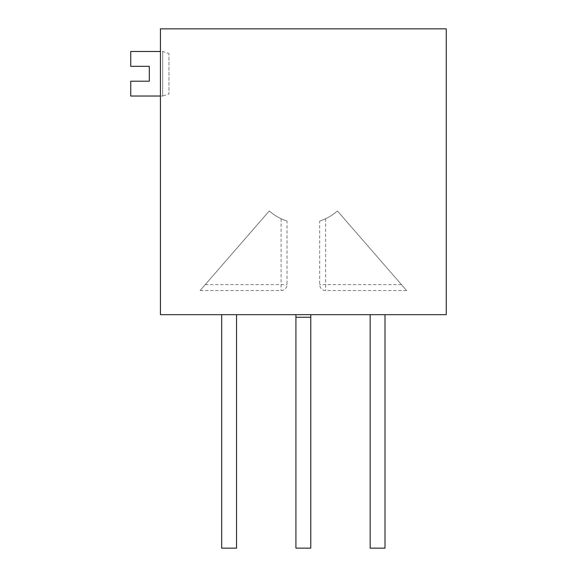 <?xml version="1.0" encoding="UTF-8"?>
<svg xmlns="http://www.w3.org/2000/svg" width="577" height="577" viewBox="0 0 577 577"><rect width="100%" height="100%" fill="white"/><g stroke="black" fill="none" stroke-linecap="round" stroke-linejoin="round"><path stroke-width="0.43" stroke-dasharray="2.88 2.16" d="M310.772 548.136L295.922 548.136M303.351 314.667C312.893 314.667 312.893 314.667 303.351 314.667C312.893 314.667 312.893 314.667 303.351 314.667C293.801 314.667 293.801 314.667 303.351 314.667C293.801 314.667 293.801 314.667 303.351 314.667M160.435 314.667L446.259 314.667L446.259 28.85L160.435 28.85L160.435 314.667M221.683 314.667L236.534 314.667L221.683 314.667M370.16 314.667L385.01 314.667L370.16 314.667M370.16 548.15L385.01 548.15M221.683 548.15L236.534 548.15M160.435 51.49L160.435 96.034L160.435 51.49L162.664 51.49L162.664 96.034L168.974 93.986L168.974 53.546L168.974 93.986M160.435 96.034L160.435 73.762L160.435 96.034L162.664 96.034L162.664 51.49L168.974 53.546M319.68 221.092A51.966 51.966 0 0 0 337.444 210.98L406.605 290.541L325.623 290.541A5.936 5.936 0 0 1 319.68 284.605L319.68 221.092L325.623 218.712A51.966 51.966 0 0 0 337.444 210.98L406.605 290.541M401.441 284.605L325.623 284.605L325.623 290.541M325.623 218.712L325.623 284.605L319.68 284.605M287.014 221.092L281.078 218.712A51.966 51.966 0 0 1 269.257 210.98A51.966 51.966 0 0 0 287.014 221.092L287.014 284.605A5.936 5.936 0 0 1 281.078 290.541L200.089 290.541L269.257 210.98L200.089 290.541M281.078 218.712L281.078 290.541M130.741 51.49L130.741 66.341L149.306 66.341L149.306 81.191L130.741 81.191L130.741 96.034M310.772 317.256L295.922 317.256M205.253 284.605L287.014 284.605"/><path stroke-width="0.87" d="M295.922 548.136L310.772 548.136L310.772 317.256L295.922 317.256L295.922 548.136M160.435 314.667L446.259 314.667L446.259 28.85L160.435 28.85L160.435 314.667M370.16 314.667L370.16 548.15L385.01 548.15L385.01 314.667M221.683 314.667L221.683 548.15L236.534 548.15L236.534 314.667M160.435 96.034L130.741 96.034L130.741 81.191L149.306 81.191L149.306 66.341L130.741 66.341L130.741 51.49L160.435 51.49M310.772 314.667L310.772 317.256M295.922 314.667L295.922 317.256"/></g></svg>
